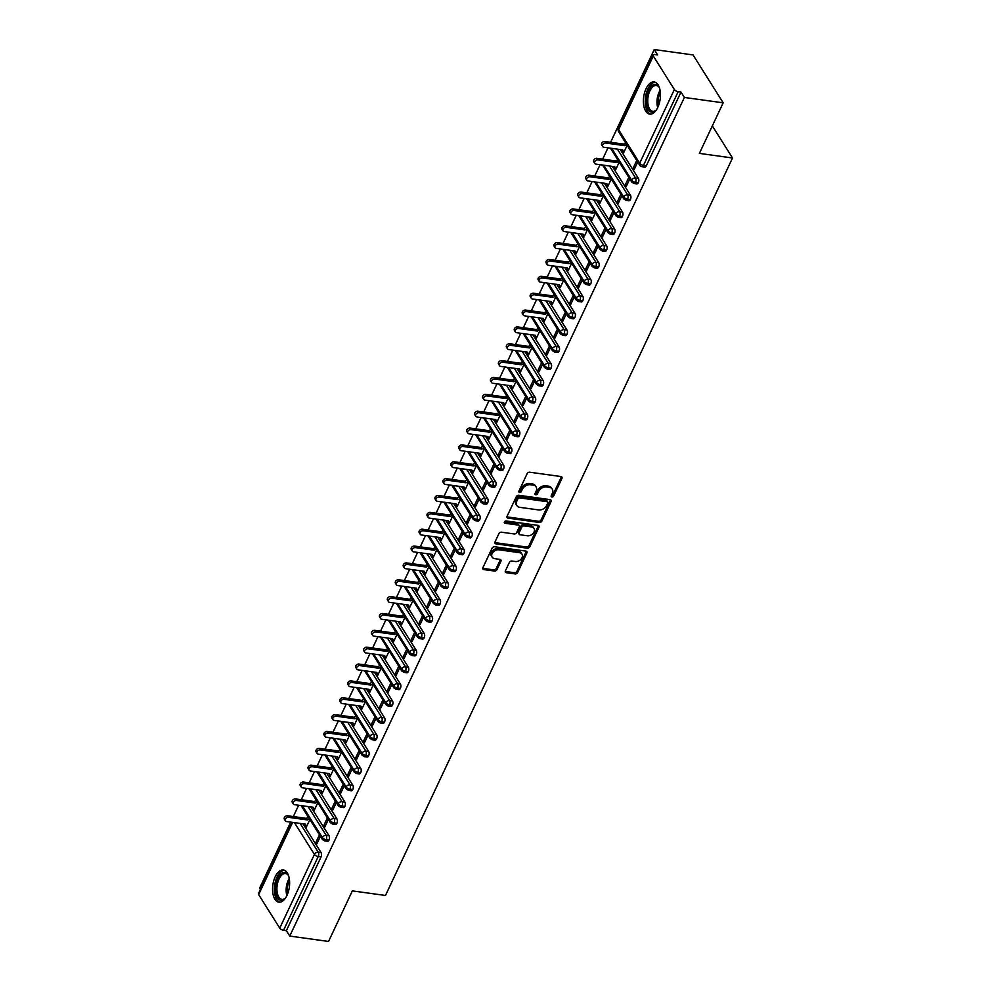 <?xml version="1.0" encoding="UTF-8"?>
<svg xmlns="http://www.w3.org/2000/svg" width="991" height="991" viewBox="0 0 991 991"><rect width="100%" height="100%" fill="white"/><g stroke="black" fill="none" stroke-linecap="round" stroke-linejoin="round"><path stroke-width="1.49" d="M551.9 497.011A1.425 1.053 147.8 0 0 553.659 496.02L561.934 478.442A2.044 1.499 147.8 0 0 560.98 476.547L529.677 472.212A2.044 1.499 147.8 0 0 527.15 473.624L518.888 491.202A1.425 1.053 147.8 0 0 521.316 491.548L522.393 489.269A6.541 4.794 147.8 0 1 530.445 484.748L533.059 485.107A6.541 4.794 147.8 0 1 536.094 486.915A6.541 4.794 147.8 0 1 536.131 491.177L535.053 493.444A1.425 1.053 147.8 0 0 537.494 493.791L538.559 491.511A6.541 4.794 147.8 0 1 546.623 486.99L549.225 487.349A6.541 4.794 147.8 0 1 552.272 489.158A6.541 4.794 147.8 0 1 552.297 493.419L551.231 495.686A1.425 1.053 147.8 0 0 551.9 497.011M551.169 495.822A1.425 1.053 147.8 0 0 552.904 494.831L561.179 477.253A2.044 1.499 147.8 0 0 561.34 476.646M518.826 491.338A1.425 1.053 147.8 0 0 520.56 490.347L521.638 488.067L522.393 489.269M535.004 493.58A1.425 1.053 147.8 0 0 536.738 492.589L537.803 490.31L538.559 491.511M275.225 876.738A16.24 8.312 97.9 0 1 283.327 869.987A16.24 8.312 97.9 0 1 289.372 879.19A16.24 8.312 97.9 0 1 286.969 895.418A16.24 8.312 97.9 0 1 278.867 902.169A16.24 8.312 97.9 0 1 272.822 892.965A16.24 8.312 97.9 0 1 275.225 876.738M646.045 88.682A16.24 8.312 97.9 0 1 654.159 81.931A16.24 8.312 97.9 0 1 660.204 91.135A16.24 8.312 97.9 0 1 657.801 107.362A16.24 8.312 97.9 0 1 649.7 114.114A16.24 8.312 97.9 0 1 643.654 104.91A16.24 8.312 97.9 0 1 646.045 88.682M505.41 570.816A2.044 1.499 147.8 0 0 506.376 572.711L515.159 573.925A2.044 1.499 147.8 0 0 517.674 572.513L526.865 552.99A2.044 1.499 147.8 0 0 525.899 551.095L494.596 546.747A2.044 1.499 147.8 0 0 492.081 548.172L482.89 567.694A2.044 1.499 147.8 0 0 483.856 569.59L494.459 571.051A2.044 1.499 147.8 0 0 496.974 569.639L500.913 561.29A2.044 1.499 147.8 0 0 499.947 559.395L494.695 558.664A5.463 4.014 147.8 0 1 492.143 557.153A5.463 4.014 147.8 0 1 493.146 552.074A5.463 4.014 147.8 0 1 498.857 549.807L519.457 552.668A5.463 4.014 147.8 0 1 522.009 554.18A5.463 4.014 147.8 0 1 521.006 559.246A5.463 4.014 147.8 0 1 515.295 561.513L511.864 561.042A2.044 1.499 147.8 0 0 509.349 562.454L505.41 570.816M653.28 55.979L618.595 129.685L639.69 163.205L674.375 89.5L653.28 55.979A3.122 1.4 25.2 0 1 653.106 55.013A3.122 1.4 25.2 0 1 654.803 54.542L657.64 54.939L654.246 49.55L693.043 54.926L723.182 102.829L684.385 97.452L680.99 92.064L678.166 91.668L643.481 165.373L646.318 165.77L680.99 92.064M723.182 102.829L699.386 153.394L732.522 157.99L385.487 895.468L352.35 890.884L328.554 941.45L289.756 936.074L684.385 97.452M539.364 522.468A2.044 1.499 147.8 0 0 541.891 521.055L551.07 501.533A2.044 1.499 147.8 0 0 550.116 499.637L518.813 495.289A2.044 1.499 147.8 0 0 516.299 496.702L507.107 516.237A2.044 1.499 147.8 0 0 508.061 518.132L539.364 522.468L538.621 521.266A2.044 1.499 147.8 0 0 541.136 519.854L550.327 500.331A2.044 1.499 147.8 0 0 550.488 499.724M538.968 527.262L529.776 546.784A2.044 1.499 147.8 0 1 527.262 548.196L495.958 543.861A2.044 1.499 147.8 0 1 495.005 541.966L498.931 533.604A2.044 1.499 147.8 0 1 501.446 532.192L514.143 533.951A2.044 1.499 147.8 0 0 516.658 532.539L519.272 526.989A2.044 1.499 147.8 0 0 518.305 525.094L505.088 523.273A1.425 1.053 147.8 0 1 506.178 520.956L538.002 525.366A2.044 1.499 147.8 0 1 538.968 527.262L538.212 526.06L529.021 545.583L529.776 546.784M732.522 157.99L712.331 125.894M674.375 89.5A3.122 1.4 25.2 0 0 678.166 91.668M289.756 936.074L286.362 930.685L283.537 930.289A3.122 1.4 -154.8 0 1 279.747 928.133L258.651 894.6A3.122 1.4 -154.8 0 1 258.478 893.634L292.048 822.295M260.435 889.472L259.617 888.171L290.71 822.109M293.324 816.559L298.638 805.262M301.252 799.712L306.578 788.402M309.18 782.853L314.506 771.543M317.12 765.993L322.434 754.684M325.048 749.134L330.375 737.824M332.976 732.275L338.303 720.977M340.916 715.428L346.231 704.118M348.844 698.568L354.171 687.258M356.772 681.709L362.099 670.399M364.713 664.85L370.027 653.54M372.641 648.003L377.967 636.693M380.569 631.143L385.895 619.833M388.509 614.284L393.823 602.974M396.437 597.424L401.764 586.115M404.365 580.565L409.692 569.255M412.306 563.718L417.62 552.408M420.234 546.859L425.56 535.549M428.162 529.999L433.488 518.689M436.102 513.14L441.416 501.83M444.03 496.28L449.357 484.971M451.958 479.433L457.285 468.124M459.898 462.574L465.213 451.264M467.826 445.715L473.153 434.405M475.754 428.855L481.081 417.545M483.695 411.996L489.009 400.698M491.623 395.149L496.949 383.839M499.551 378.289L504.877 366.98M507.491 361.43L512.805 350.12M515.419 344.571L520.746 333.261M523.347 327.711L528.674 316.414M531.287 310.864L536.602 299.555M539.215 294.005L544.542 282.695M547.156 277.146L552.47 265.836M555.084 260.286L560.398 248.976M563.012 243.439L568.339 232.129M570.952 226.58L576.266 215.27M578.88 209.72L584.195 198.411M586.808 192.861L592.135 181.551M594.749 176.002L600.063 164.692M602.677 159.155L607.991 147.845M610.605 142.295L654.246 49.55M627.167 145.305L623.636 152.787L623.277 151.326M636.73 160.517L633.212 167.999L634.822 168.222M633.212 167.999L634.19 169.56L637.708 162.078M622.447 149.839L622.658 151.239M286.362 930.685L321.047 856.98L318.222 856.583L283.537 930.289M300.124 823.422L318.272 852.26L321.109 852.656L302.961 823.806M321.109 852.656A3.122 1.598 97.9 0 1 321.047 856.98M646.318 165.77A3.122 1.598 97.9 0 1 644.757 167.058L641.92 166.674A3.122 1.598 97.9 0 0 643.481 165.373A3.122 1.4 25.2 0 1 639.69 163.205A3.122 2.292 147.8 0 0 639.703 165.237A3.122 3.122 0 0 0 641.92 166.674M308.065 806.563L326.212 835.401L329.049 835.797A3.122 1.598 97.9 0 1 328.987 840.12A3.122 1.598 97.9 0 1 327.464 841.334L324.627 840.938A3.122 1.598 97.9 0 0 326.15 839.724A3.122 1.4 -154.8 0 1 322.36 837.568L302.354 805.77M329.049 835.797L310.901 806.959M305.166 824.116L306.355 827.064L309.873 819.582M319.449 834.794L315.918 842.276L316.897 843.824L320.427 836.342M315.993 789.703L334.14 818.554L336.977 818.938A3.122 1.598 97.9 0 1 336.915 823.261A3.122 1.598 97.9 0 1 335.392 824.475L332.567 824.091A3.122 1.598 97.9 0 0 334.078 822.877A3.122 1.4 -154.8 0 1 330.288 820.709L310.294 788.91M336.977 818.938L318.829 790.1M313.094 807.256L314.283 810.204L317.801 802.722M327.377 817.934L323.859 825.416L324.837 826.977L328.355 819.495M323.921 772.844L342.068 801.694L344.905 802.078A3.122 1.598 97.9 0 1 344.843 806.414A3.122 1.598 97.9 0 1 343.332 807.628L340.495 807.231A3.122 1.598 97.9 0 0 342.019 806.017A3.122 1.4 -154.8 0 1 338.228 803.85L318.222 772.063M344.905 802.078L326.757 773.24M321.034 790.397L322.224 793.345L325.742 785.875M335.305 801.075L331.787 808.557L332.765 810.118L336.283 802.636M331.861 755.997L350.009 784.835L352.846 785.231A3.122 1.598 97.9 0 1 352.784 789.554A3.122 1.598 97.9 0 1 351.26 790.768L348.423 790.372A3.122 1.598 97.9 0 0 349.947 789.158A3.122 1.4 -154.8 0 1 346.156 786.99L326.15 755.204M352.846 785.231L334.698 756.381M328.962 773.55L330.152 776.498L333.67 769.016M343.245 784.215L339.715 791.698L340.693 793.258L344.224 785.776M339.789 739.137L357.937 767.975L360.774 768.372A3.122 1.598 97.9 0 1 360.712 772.695A3.122 1.598 97.9 0 1 359.188 773.909L356.364 773.513A3.122 1.598 97.9 0 0 357.875 772.299A3.122 1.4 -154.8 0 1 354.084 770.143L334.091 738.345M360.774 768.372L342.626 739.521M336.89 756.69L338.08 759.639L341.598 752.157M351.173 767.368L347.655 774.851L348.634 776.399L352.152 768.917M347.717 722.278L365.865 751.116L368.702 751.512A3.122 1.598 97.9 0 1 368.64 755.836A3.122 1.598 97.9 0 1 367.128 757.05L364.292 756.666A3.122 1.598 97.9 0 0 365.815 755.439A3.122 1.4 -154.8 0 1 362.025 753.284L342.019 721.485M368.702 751.512L350.554 722.674M344.831 739.831L346.02 742.779L349.538 735.297M359.101 750.509L355.583 757.991L356.562 759.54L360.08 752.058M355.658 705.419L373.805 734.269L376.642 734.653A3.122 1.598 97.9 0 1 376.58 738.976A3.122 1.598 97.9 0 1 375.056 740.19L372.22 739.806A3.122 1.598 97.9 0 0 373.743 738.592A3.122 1.4 -154.8 0 1 369.953 736.424L349.947 704.626M376.642 734.653L358.494 705.815M352.759 722.972L353.948 725.92L357.466 718.438M367.042 733.65L363.511 741.132L364.49 742.693L368.02 735.211M363.586 688.559L381.733 717.41L384.57 717.794A3.122 1.598 97.9 0 1 384.508 722.129A3.122 1.598 97.9 0 1 382.997 723.343L380.16 722.947A3.122 1.598 97.9 0 0 381.671 721.733A3.122 1.4 -154.8 0 1 377.881 719.565L357.887 687.779M384.57 717.794L366.422 688.956M360.687 706.112L361.876 709.06L365.394 701.591M374.97 716.79L371.452 724.272L372.43 725.833L375.948 718.351M371.514 671.712L389.661 700.55L392.498 700.947A3.122 1.598 97.9 0 1 392.436 705.27A3.122 1.598 97.9 0 1 390.925 706.484L388.088 706.087A3.122 1.598 97.9 0 0 389.612 704.874A3.122 1.4 -154.8 0 1 385.821 702.706L365.815 670.919M392.498 700.947L374.35 672.096M368.627 689.265L369.816 692.213L373.334 684.731M382.898 699.931L379.38 707.413L380.358 708.974L383.876 701.492M379.454 654.853L397.602 683.691L400.438 684.087A3.122 1.598 97.9 0 1 400.376 688.411A3.122 1.598 97.9 0 1 398.853 689.625L396.016 689.228A3.122 1.598 97.9 0 0 397.54 688.014A3.122 1.4 -154.8 0 1 393.749 685.859L373.743 654.06M400.438 684.087L382.291 655.237M376.555 672.406L377.744 675.354L381.262 667.872M390.838 683.084L387.308 690.566L388.286 692.114L391.817 684.632M387.382 637.993L405.53 666.832L408.366 667.228A3.122 1.598 97.9 0 1 408.304 671.551A3.122 1.598 97.9 0 1 406.793 672.765L403.956 672.381A3.122 1.598 97.9 0 0 405.468 671.167A3.122 1.4 -154.8 0 1 401.689 668.999L381.684 637.201M408.366 667.228L390.219 638.39M384.483 655.547L385.672 658.495L389.19 651.013M398.766 666.225L395.248 673.707L396.227 675.255L399.745 667.785M395.31 621.134L413.458 649.985L416.294 650.369A3.122 1.598 97.9 0 1 416.232 654.692A3.122 1.598 97.9 0 1 414.721 655.906L411.884 655.522A3.122 1.598 97.9 0 0 413.408 654.308A3.122 1.4 -154.8 0 1 409.617 652.14L389.612 620.341M416.294 650.369L398.147 621.53M392.424 638.687L393.613 641.635L397.131 634.153M406.694 649.365L403.176 656.847L404.155 658.408L407.673 650.926M403.25 604.275L421.398 633.125L424.235 633.522A3.122 1.598 97.9 0 1 424.173 637.845A3.122 1.598 97.9 0 1 422.649 639.059L419.812 638.662A3.122 1.598 97.9 0 0 421.336 637.448A3.122 1.4 -154.8 0 1 417.545 635.281L397.54 603.494M424.235 633.522L406.087 604.671M400.352 621.84L401.541 624.788L405.059 617.306M414.634 632.506L411.104 639.988L412.083 641.549L415.613 634.067M411.178 587.428L429.326 616.266L432.163 616.662A3.122 1.598 97.9 0 1 432.101 620.985A3.122 1.598 97.9 0 1 430.59 622.199L427.753 621.803A3.122 1.598 97.9 0 0 429.264 620.589A3.122 1.4 -154.8 0 1 425.486 618.421L405.48 586.635M432.163 616.662L414.015 587.812M408.28 604.981L409.469 607.929L412.999 600.447M422.562 615.646L419.044 623.128L420.023 624.689L423.541 617.207M419.106 570.568L437.254 599.406L440.091 599.803A3.122 1.598 97.9 0 1 440.029 604.126A3.122 1.598 97.9 0 1 438.517 605.34L435.681 604.944A3.122 1.598 97.9 0 0 437.204 603.73A3.122 1.4 -154.8 0 1 433.414 601.574L413.408 569.775M440.091 599.803L421.943 570.965M416.22 588.121L417.409 591.07L420.927 583.588M430.49 598.799L426.972 606.281L427.951 607.83L431.469 600.348M427.047 553.709L445.194 582.547L448.031 582.943A3.122 1.598 97.9 0 1 447.969 587.267A3.122 1.598 97.9 0 1 446.445 588.481L443.609 588.097A3.122 1.598 97.9 0 0 445.132 586.883A3.122 1.4 -154.8 0 1 441.342 584.715L421.336 552.916M448.031 582.943L429.883 554.105M424.148 571.262L425.337 574.21L428.855 566.728M438.431 581.94L434.9 589.422L435.879 590.97L439.409 583.501M434.975 536.849L453.122 565.7L455.959 566.084A3.122 1.598 97.9 0 1 455.897 570.407A3.122 1.598 97.9 0 1 454.386 571.634L451.549 571.237A3.122 1.598 97.9 0 0 453.06 570.023A3.122 1.4 -154.8 0 1 449.282 567.855L429.276 536.057M455.959 566.084L437.811 537.246M432.076 554.403L433.265 557.351L436.796 549.869M446.359 565.081L442.841 572.563L443.819 574.123L447.337 566.641M442.903 519.99L461.05 548.841L463.887 549.237A3.122 1.598 97.9 0 1 463.825 553.56A3.122 1.598 97.9 0 1 462.314 554.774L459.477 554.378A3.122 1.598 97.9 0 0 461.001 553.164A3.122 1.4 -154.8 0 1 457.21 550.996L437.204 519.21M463.887 549.237L445.739 520.386M440.016 537.556L441.206 540.504L444.724 533.022M454.287 548.221L450.769 555.703L451.747 557.264L455.265 549.782M450.843 503.143L468.991 531.981L471.827 532.378A3.122 1.598 97.9 0 1 471.766 536.701A3.122 1.598 97.9 0 1 470.242 537.915L467.405 537.518A3.122 1.598 97.9 0 0 468.929 536.304A3.122 1.4 -154.8 0 1 465.138 534.137L445.132 502.35M471.827 532.378L453.68 503.527M447.944 520.696L449.134 523.644L452.652 516.162M462.227 531.374L458.697 538.844L459.688 540.405L463.206 532.923M458.771 486.284L476.919 515.122L479.755 515.518A3.122 1.598 97.9 0 1 479.694 519.841A3.122 1.598 97.9 0 1 478.182 521.055L475.346 520.659A3.122 1.598 97.9 0 0 476.857 519.445A3.122 1.4 -154.8 0 1 473.079 517.29L453.073 485.491M479.755 515.518L461.608 486.68M455.872 503.837L457.062 506.785L460.592 499.303M470.155 514.515L466.637 521.997L467.616 523.545L471.134 516.063M466.699 469.424L484.847 498.262L487.683 498.659A3.122 1.598 97.9 0 1 487.634 502.982A3.122 1.598 97.9 0 1 486.11 504.196L483.274 503.812A3.122 1.598 97.9 0 0 484.797 502.598A3.122 1.4 -154.8 0 1 481.007 500.43L461.001 468.632M487.683 498.659L469.536 469.821M463.813 486.977L465.002 489.926L468.52 482.444M478.083 497.655L474.565 505.137L475.544 506.698L479.062 499.216M474.639 452.565L492.787 481.415L495.624 481.799A3.122 1.598 97.9 0 1 495.562 486.135A3.122 1.598 97.9 0 1 494.038 487.349L491.202 486.953A3.122 1.598 97.9 0 0 492.725 485.739A3.122 1.4 -154.8 0 1 488.935 483.571L468.929 451.772M495.624 481.799L477.476 452.961M471.741 470.118L472.93 473.066L476.448 465.584M486.024 480.796L482.493 488.278L483.484 489.839L487.002 482.357M482.567 435.718L500.715 464.556L503.552 464.952A3.122 1.598 97.9 0 1 503.49 469.276A3.122 1.598 97.9 0 1 501.979 470.49L499.142 470.093A3.122 1.598 97.9 0 0 500.653 468.879A3.122 1.4 -154.8 0 1 496.875 466.711L476.869 434.925M503.552 464.952L485.404 436.102M479.669 453.271L480.858 456.219L484.388 448.737M493.952 463.937L490.434 471.419L491.412 472.98L494.93 465.497M490.495 418.859L508.656 447.697L511.48 448.093A3.122 1.598 97.9 0 1 511.43 452.416A3.122 1.598 97.9 0 1 509.907 453.63L507.07 453.234A3.122 1.598 97.9 0 0 508.594 452.02A3.122 1.4 -154.8 0 1 504.803 449.864L484.797 418.066M511.48 448.093L493.332 419.243M487.609 436.412L488.798 439.36L492.316 431.878M501.88 447.09L498.362 454.559L499.34 456.12L502.858 448.638M498.436 401.999L516.584 430.837L519.42 431.234A3.122 1.598 97.9 0 1 519.358 435.557A3.122 1.598 97.9 0 1 517.835 436.771L514.998 436.374A3.122 1.598 97.9 0 0 516.522 435.16A3.122 1.4 -154.8 0 1 512.731 433.005L492.725 401.206M519.42 431.234L501.273 402.396M495.537 419.552L496.726 422.5L500.244 415.018M509.82 430.23L506.29 437.712L507.281 439.261L510.799 431.779M506.364 385.14L524.512 413.99L527.348 414.374A3.122 1.598 97.9 0 1 527.286 418.697A3.122 1.598 97.9 0 1 525.775 419.911L522.938 419.527A3.122 1.598 97.9 0 0 524.45 418.313A3.122 1.4 -154.8 0 1 520.671 416.146L500.666 384.347M527.348 414.374L509.201 385.536M503.465 402.693L504.654 405.641L508.185 398.159M517.748 413.371L514.23 420.853L515.209 422.414L518.727 414.932M514.304 368.28L532.452 397.131L535.276 397.515A3.122 1.598 97.9 0 1 535.227 401.85A3.122 1.598 97.9 0 1 533.703 403.064L530.866 402.668A3.122 1.598 97.9 0 0 532.39 401.454A3.122 1.4 -154.8 0 1 528.599 399.286L508.594 367.5M535.276 397.515L517.129 368.677M511.406 385.833L512.595 388.782L516.113 381.312M525.676 396.511L522.158 403.994L523.137 405.554L526.655 398.072M522.232 351.433L540.38 380.271L543.217 380.668A3.122 1.598 97.9 0 1 543.155 384.991A3.122 1.598 97.9 0 1 541.631 386.205L538.794 385.809A3.122 1.598 97.9 0 0 540.318 384.595A3.122 1.4 -154.8 0 1 536.527 382.427L516.522 350.641M543.217 380.668L525.069 351.817M519.334 368.986L520.523 371.935L524.041 364.453M533.616 379.652L530.098 387.134L531.077 388.695L534.595 381.213M530.16 334.574L548.308 363.412L551.145 363.808A3.122 1.598 97.9 0 1 551.083 368.132A3.122 1.598 97.9 0 1 549.571 369.346L546.735 368.949A3.122 1.598 97.9 0 0 548.246 367.735A3.122 1.4 -154.8 0 1 544.468 365.58L524.462 333.781M551.145 363.808L532.997 334.958M527.262 352.127L528.451 355.075L531.981 347.593M541.544 362.805L538.026 370.287L539.005 371.836L542.523 364.354M538.101 317.715L556.248 346.553L559.073 346.949A3.122 1.598 97.9 0 1 559.023 351.272A3.122 1.598 97.9 0 1 557.499 352.486L554.663 352.102A3.122 1.598 97.9 0 0 556.186 350.876A3.122 1.4 -154.8 0 1 552.396 348.721L532.39 316.922M559.073 346.949L540.925 318.111M535.202 335.268L536.391 338.216L539.909 330.734M549.472 345.946L545.954 353.428L546.933 354.976L550.451 347.494M546.029 300.855L564.176 329.706L567.013 330.09A3.122 1.598 97.9 0 1 566.951 334.413A3.122 1.598 97.9 0 1 565.427 335.627L562.591 335.243A3.122 1.598 97.9 0 0 564.114 334.029A3.122 1.4 -154.8 0 1 560.324 331.861L540.318 300.062M567.013 330.09L548.865 301.252M543.13 318.408L544.319 321.357L547.837 313.874M557.413 329.086L553.895 336.568L554.873 338.129L558.391 330.647M553.957 283.996L572.104 312.846L574.941 313.23A3.122 1.598 97.9 0 1 574.879 317.566A3.122 1.598 97.9 0 1 573.368 318.78L570.531 318.384A3.122 1.598 97.9 0 0 572.042 317.17A3.122 1.4 -154.8 0 1 568.264 315.002L548.258 283.215M574.941 313.23L556.793 284.392M551.058 301.549L552.247 304.497L555.778 297.027M565.341 312.227L561.823 319.709L562.801 321.27L566.319 313.788M561.897 267.149L580.045 295.987L582.869 296.383A3.122 1.598 97.9 0 1 582.819 300.707A3.122 1.598 97.9 0 1 581.296 301.921L578.459 301.524A3.122 1.598 97.9 0 0 579.983 300.31A3.122 1.4 -154.8 0 1 576.192 298.142L556.186 266.356M582.869 296.383L564.721 267.533M558.998 284.702L560.188 287.65L563.706 280.168M573.269 295.368L569.751 302.85L570.729 304.41L574.247 296.928M569.825 250.289L587.973 279.128L590.809 279.524A3.122 1.598 97.9 0 1 590.747 283.847A3.122 1.598 97.9 0 1 589.224 285.061L586.399 284.665A3.122 1.598 97.9 0 0 587.911 283.451A3.122 1.4 -154.8 0 1 584.12 281.295L564.114 249.497M590.809 279.524L572.662 250.686M566.926 267.843L568.116 270.791L571.634 263.309M581.209 278.521L577.691 286.003L578.67 287.551L582.188 280.069M577.753 233.43L595.901 262.268L598.737 262.665A3.122 1.598 97.9 0 1 598.675 266.988A3.122 1.598 97.9 0 1 597.164 268.202L594.327 267.818A3.122 1.598 97.9 0 0 595.839 266.604A3.122 1.4 -154.8 0 1 592.061 264.436L572.055 232.637M598.737 262.665L580.59 233.826M574.854 250.983L576.044 253.931L579.574 246.449M589.137 261.661L585.619 269.143L586.598 270.692L590.116 263.222M585.693 216.571L603.841 245.421L606.665 245.805A3.122 1.598 97.9 0 1 606.616 250.128A3.122 1.598 97.9 0 1 605.092 251.342L602.255 250.958A3.122 1.598 97.9 0 0 603.779 249.744A3.122 1.4 -154.8 0 1 599.989 247.577L579.983 215.778M606.665 245.805L588.518 216.967M582.795 234.124L583.984 237.072L587.502 229.59M597.065 244.802L593.547 252.284L594.526 253.845L598.044 246.363M593.621 199.711L611.769 228.562L614.606 228.958A3.122 1.598 97.9 0 1 614.544 233.281A3.122 1.598 97.9 0 1 613.02 234.495L610.196 234.099A3.122 1.598 97.9 0 0 611.707 232.885A3.122 1.4 -154.8 0 1 607.917 230.717L587.911 198.931M614.606 228.958L596.458 200.108M590.723 217.277L591.912 220.225L595.43 212.743M605.005 227.942L601.487 235.424L602.466 236.985L605.984 229.503M601.549 182.864L619.697 211.702L622.534 212.099A3.122 1.598 97.9 0 1 622.472 216.422A3.122 1.598 97.9 0 1 620.961 217.636L618.124 217.24A3.122 1.598 97.9 0 0 619.635 216.026A3.122 1.4 -154.8 0 1 615.857 213.858L595.851 182.071M622.534 212.099L604.386 183.248M598.651 200.417L599.84 203.366L603.37 195.884M612.933 211.083L609.415 218.565L610.394 220.126L613.912 212.644M609.49 166.005L627.637 194.843L630.462 195.239A3.122 1.598 97.9 0 1 630.412 199.563A3.122 1.598 97.9 0 1 628.889 200.777L626.052 200.38A3.122 1.598 97.9 0 0 627.576 199.166A3.122 1.4 -154.8 0 1 623.785 197.011L603.779 165.212M630.462 195.239L612.314 166.401M606.591 183.558L607.78 186.506L611.298 179.024M620.861 194.236L617.343 201.718L618.322 203.266L621.84 195.784M617.418 149.145L635.565 177.984L638.402 178.38A3.122 1.598 97.9 0 1 638.34 182.703A3.122 1.598 97.9 0 1 636.817 183.917L633.992 183.533A3.122 1.598 97.9 0 0 635.504 182.319A3.122 1.4 -154.8 0 1 631.713 180.151L611.707 148.353M638.402 178.38L620.255 149.542M614.519 166.699L615.708 169.647L619.226 162.165M628.802 177.377L625.284 184.859L626.262 186.407L629.78 178.937M638.34 182.703L635.504 182.319A3.122 1.598 97.9 0 0 635.565 177.984A3.122 2.292 147.8 0 0 631.713 180.151A3.122 2.292 147.8 0 0 631.775 182.096L610.468 148.179M625.284 184.859L626.882 185.082M617.343 201.718L618.954 201.941M598.861 201.805L599.481 201.891M609.415 218.565L611.026 218.788M601.487 235.424L603.085 235.647M593.547 252.284L595.157 252.507M575.065 252.371L575.684 252.457M585.619 269.143L587.229 269.366M577.691 286.003L579.289 286.226M569.751 302.85L571.361 303.073M551.269 302.949L551.888 303.035M561.823 319.709L563.433 319.932M553.895 336.568L555.493 336.791M545.954 353.428L547.565 353.651M527.472 353.514L528.092 353.601M538.026 370.287L539.637 370.498M530.098 387.134L531.696 387.357M522.158 403.994L523.768 404.217M503.676 404.093L504.295 404.167M514.23 420.853L515.84 421.076M506.29 437.712L507.9 437.935M498.362 454.559L499.972 454.782M490.434 471.419L492.044 471.642M482.493 488.278L484.103 488.501M474.565 505.137L476.175 505.36M466.637 521.997L468.248 522.22M458.697 538.844L460.307 539.067M450.769 555.703L452.379 555.926M442.841 572.563L444.451 572.786M434.9 589.422L436.511 589.645M426.972 606.281L428.583 606.504M419.044 623.128L420.642 623.351M411.104 639.988L412.714 640.211M403.176 656.847L404.786 657.07M395.248 673.707L396.846 673.93M387.308 690.566L388.918 690.789M379.38 707.413L380.99 707.636M371.452 724.272L373.05 724.495M363.511 741.132L365.122 741.355M355.583 757.991L357.194 758.214M347.655 774.851L349.253 775.061M339.715 791.698L341.325 791.92M331.787 808.557L333.397 808.78M323.859 825.416L325.457 825.639M315.918 842.276L317.529 842.499M630.412 199.563L627.576 199.166A3.122 1.598 97.9 0 0 627.637 194.843A3.122 2.292 147.8 0 0 623.785 197.011A3.122 2.292 147.8 0 0 623.835 198.956L602.54 165.039M622.472 216.422L619.635 216.026A3.122 1.598 97.9 0 0 619.697 211.702A3.122 2.292 147.8 0 0 615.857 213.858A3.122 2.292 147.8 0 0 615.907 215.815L594.6 181.898M614.544 233.281L611.707 232.885A3.122 1.598 97.9 0 0 611.769 228.562A3.122 2.292 147.8 0 0 607.917 230.717A3.122 2.292 147.8 0 0 607.979 232.662L586.672 198.757A3.122 2.292 147.8 0 0 586.883 199.141M606.616 250.128L603.779 249.744A3.122 1.598 97.9 0 0 603.841 245.421A3.122 2.292 147.8 0 0 599.989 247.577A3.122 2.292 147.8 0 0 600.038 249.521L578.744 215.604A3.122 2.292 147.8 0 0 578.942 216.001M598.675 266.988L595.839 266.604A3.122 1.598 97.9 0 0 595.901 262.268A3.122 2.292 147.8 0 0 592.061 264.436A3.122 2.292 147.8 0 0 592.11 266.381L570.804 232.464A3.122 2.292 147.8 0 0 571.014 232.848M590.747 283.847L587.911 283.451A3.122 1.598 97.9 0 0 587.973 279.128A3.122 2.292 147.8 0 0 584.12 281.295A3.122 2.292 147.8 0 0 584.182 283.24L562.876 249.323A3.122 2.292 147.8 0 0 563.086 249.707M582.819 300.707L579.983 300.31A3.122 1.598 97.9 0 0 580.045 295.987A3.122 2.292 147.8 0 0 576.192 298.142A3.122 2.292 147.8 0 0 576.242 300.1L554.948 266.183A3.122 2.292 147.8 0 0 555.146 266.567M574.879 317.566L572.042 317.17A3.122 1.598 97.9 0 0 572.104 312.846A3.122 2.292 147.8 0 0 568.264 315.002A3.122 2.292 147.8 0 0 568.314 316.947L547.007 283.042A3.122 2.292 147.8 0 0 547.218 283.426M566.951 334.413L564.114 334.029A3.122 1.598 97.9 0 0 564.176 329.706A3.122 2.292 147.8 0 0 560.324 331.861A3.122 2.292 147.8 0 0 560.386 333.806L539.079 299.889A3.122 2.292 147.8 0 0 539.29 300.285M559.023 351.272L556.186 350.876A3.122 1.598 97.9 0 0 556.248 346.553A3.122 2.292 147.8 0 0 552.396 348.721A3.122 2.292 147.8 0 0 552.445 350.665L531.151 316.748A3.122 2.292 147.8 0 0 531.349 317.132M551.083 368.132L548.246 367.735A3.122 1.598 97.9 0 0 548.308 363.412A3.122 2.292 147.8 0 0 544.468 365.58A3.122 2.292 147.8 0 0 544.517 367.525L523.211 333.608M543.155 384.991L540.318 384.595A3.122 1.598 97.9 0 0 540.38 380.271A3.122 2.292 147.8 0 0 536.527 382.427A3.122 2.292 147.8 0 0 536.577 384.384L515.283 350.467M535.227 401.85L532.39 401.454A3.122 1.598 97.9 0 0 532.452 397.131A3.122 2.292 147.8 0 0 528.599 399.286A3.122 2.292 147.8 0 0 528.649 401.231L507.355 367.327M527.286 418.697L524.45 418.313A3.122 1.598 97.9 0 0 524.512 413.99A3.122 2.292 147.8 0 0 520.671 416.146A3.122 2.292 147.8 0 0 520.721 418.091L499.414 384.174M519.358 435.557L516.522 435.16A3.122 1.598 97.9 0 0 516.584 430.837A3.122 2.292 147.8 0 0 512.731 433.005A3.122 2.292 147.8 0 0 512.781 434.95L491.486 401.033M511.43 452.416L508.594 452.02A3.122 1.598 97.9 0 0 508.656 447.697A3.122 2.292 147.8 0 0 504.803 449.864A3.122 2.292 147.8 0 0 504.853 451.809L483.558 417.892M503.49 469.276L500.653 468.879A3.122 1.598 97.9 0 0 500.715 464.556A3.122 2.292 147.8 0 0 496.875 466.711A3.122 2.292 147.8 0 0 496.925 468.656L475.618 434.752A3.122 2.292 147.8 0 0 475.829 435.136M495.562 486.135L492.725 485.739A3.122 1.598 97.9 0 0 492.787 481.415A3.122 2.292 147.8 0 0 488.935 483.571A3.122 2.292 147.8 0 0 488.984 485.516L467.69 451.611A3.122 2.292 147.8 0 0 467.888 451.995M487.634 502.982L484.797 502.598A3.122 1.598 97.9 0 0 484.847 498.262A3.122 2.292 147.8 0 0 481.007 500.43A3.122 2.292 147.8 0 0 481.056 502.375L459.75 468.458M479.694 519.841L476.857 519.445A3.122 1.598 97.9 0 0 476.919 515.122A3.122 2.292 147.8 0 0 473.079 517.29A3.122 2.292 147.8 0 0 473.128 519.234L451.822 485.317A3.122 2.292 147.8 0 0 452.032 485.701M471.766 536.701L468.929 536.304A3.122 1.598 97.9 0 0 468.991 531.981A3.122 2.292 147.8 0 0 465.138 534.137A3.122 2.292 147.8 0 0 465.188 536.094L443.894 502.177A3.122 2.292 147.8 0 0 444.092 502.561M463.825 553.56L461.001 553.164A3.122 1.598 97.9 0 0 461.05 548.841A3.122 2.292 147.8 0 0 457.21 550.996A3.122 2.292 147.8 0 0 457.26 552.941L435.953 519.036A3.122 2.292 147.8 0 0 436.164 519.42M455.897 570.407L453.06 570.023A3.122 1.598 97.9 0 0 453.122 565.7A3.122 2.292 147.8 0 0 449.282 567.855A3.122 2.292 147.8 0 0 449.332 569.8L428.025 535.896A3.122 2.292 147.8 0 0 428.236 536.28M447.969 587.267L445.132 586.883A3.122 1.598 97.9 0 0 445.194 582.547A3.122 2.292 147.8 0 0 441.342 584.715A3.122 2.292 147.8 0 0 441.391 586.66L420.097 552.743A3.122 2.292 147.8 0 0 420.295 553.127M440.029 604.126L437.204 603.73A3.122 1.598 97.9 0 0 437.254 599.406A3.122 2.292 147.8 0 0 433.414 601.574A3.122 2.292 147.8 0 0 433.463 603.519L412.157 569.602M432.101 620.985L429.264 620.589A3.122 1.598 97.9 0 0 429.326 616.266A3.122 2.292 147.8 0 0 425.486 618.421A3.122 2.292 147.8 0 0 425.535 620.378L404.229 586.461M424.173 637.845L421.336 637.448A3.122 1.598 97.9 0 0 421.398 633.125A3.122 2.292 147.8 0 0 417.545 635.281A3.122 2.292 147.8 0 0 417.595 637.225L396.301 603.321M416.232 654.692L413.408 654.308A3.122 1.598 97.9 0 0 413.458 649.985A3.122 2.292 147.8 0 0 409.617 652.14A3.122 2.292 147.8 0 0 409.667 654.085L388.361 620.168M408.304 671.551L405.468 671.167A3.122 1.598 97.9 0 0 405.53 666.832A3.122 2.292 147.8 0 0 401.689 668.999A3.122 2.292 147.8 0 0 401.739 670.944L380.433 637.027M400.376 688.411L397.54 688.014A3.122 1.598 97.9 0 0 397.602 683.691A3.122 2.292 147.8 0 0 393.749 685.859A3.122 2.292 147.8 0 0 393.799 687.804L372.505 653.887M392.436 705.27L389.612 704.874A3.122 1.598 97.9 0 0 389.661 700.55A3.122 2.292 147.8 0 0 385.821 702.706A3.122 2.292 147.8 0 0 385.871 704.663L364.564 670.746M384.508 722.129L381.671 721.733A3.122 1.598 97.9 0 0 381.733 717.41A3.122 2.292 147.8 0 0 377.881 719.565A3.122 2.292 147.8 0 0 377.943 721.51L356.636 687.605A3.122 2.292 147.8 0 0 356.847 687.989M376.58 738.976L373.743 738.592A3.122 1.598 97.9 0 0 373.805 734.269A3.122 2.292 147.8 0 0 369.953 736.424A3.122 2.292 147.8 0 0 370.002 738.369L348.708 704.452A3.122 2.292 147.8 0 0 348.906 704.849M368.64 755.836L365.815 755.439A3.122 1.598 97.9 0 0 365.865 751.116A3.122 2.292 147.8 0 0 362.025 753.284A3.122 2.292 147.8 0 0 362.074 755.229L340.768 721.312A3.122 2.292 147.8 0 0 340.978 721.696M360.712 772.695L357.875 772.299A3.122 1.598 97.9 0 0 357.937 767.975A3.122 2.292 147.8 0 0 354.084 770.143A3.122 2.292 147.8 0 0 354.146 772.088L332.84 738.171A3.122 2.292 147.8 0 0 333.05 738.555M352.784 789.554L349.947 789.158A3.122 1.598 97.9 0 0 350.009 784.835A3.122 2.292 147.8 0 0 346.156 786.99A3.122 2.292 147.8 0 0 346.206 788.947L324.912 755.031A3.122 2.292 147.8 0 0 325.11 755.415M344.843 806.414L342.019 806.017A3.122 1.598 97.9 0 0 342.068 801.694A3.122 2.292 147.8 0 0 338.228 803.85A3.122 2.292 147.8 0 0 338.278 805.794L316.971 771.89A3.122 2.292 147.8 0 0 317.182 772.274M336.915 823.261L334.078 822.877A3.122 1.598 97.9 0 0 334.14 818.554A3.122 2.292 147.8 0 0 330.288 820.709A3.122 2.292 147.8 0 0 330.35 822.654L309.043 788.737M328.987 840.12L326.15 839.724A3.122 1.598 97.9 0 0 326.212 835.401A3.122 2.292 147.8 0 0 322.36 837.568A3.122 2.292 147.8 0 0 322.409 839.513L301.115 805.596A3.122 2.292 147.8 0 0 301.314 805.98M552.272 489.158L551.516 487.956A6.541 4.794 147.8 0 0 548.469 486.147L549.225 487.349M537.803 490.31A6.541 4.794 147.8 0 1 545.868 485.788L548.469 486.147M536.094 486.915L535.338 485.726A6.541 4.794 147.8 0 0 532.303 483.905L533.059 485.107M521.638 488.067A6.541 4.794 147.8 0 1 529.69 483.546L532.303 483.905M506.946 516.831A2.044 1.499 147.8 0 0 507.318 516.93L538.621 521.266M547.788 503.007A1.425 1.053 147.8 0 0 547.106 501.681L519.631 497.878A1.425 1.053 147.8 0 0 517.872 498.869L516.745 501.26A6.541 4.794 147.8 0 0 516.769 505.521A6.541 4.794 147.8 0 0 519.817 507.33L538.596 509.931A6.541 4.794 147.8 0 0 546.66 505.41L547.788 503.007M547.775 502.078L547.02 500.876A1.425 1.053 147.8 0 0 546.363 500.48L547.106 501.681M516.769 505.521L516.014 504.32A6.541 4.794 147.8 0 1 515.989 500.071L517.116 497.668A1.425 1.053 147.8 0 1 518.875 496.677L546.363 500.48M494.831 542.56A2.044 1.499 147.8 0 0 495.203 542.659L526.506 546.995A2.044 1.499 147.8 0 0 529.021 545.583M519.259 525.664L518.504 524.462A2.044 1.499 147.8 0 0 517.55 523.905L504.369 522.071L505.088 523.273M527.311 535.772A5.463 4.014 147.8 0 0 533.022 533.505A5.463 4.014 147.8 0 0 534.025 528.438A5.463 4.014 147.8 0 0 531.486 526.927L524.227 525.924A2.044 1.499 147.8 0 0 521.7 527.336L519.098 532.873A2.044 1.499 147.8 0 0 520.052 534.768L527.311 535.772M534.025 528.438L533.269 527.237A5.463 4.014 147.8 0 0 530.73 525.726L531.486 526.927M519.111 534.199L518.355 533.009A2.044 1.499 147.8 0 1 518.343 531.672L520.956 526.134A2.044 1.499 147.8 0 1 523.471 524.722L530.73 525.726M522.009 554.18L521.254 552.978A5.463 4.014 147.8 0 0 518.714 551.467L519.457 552.668M492.143 557.153L491.387 555.951A5.463 4.014 147.8 0 1 492.391 550.885A5.463 4.014 147.8 0 1 498.101 548.618L518.714 551.467M482.728 568.289A2.044 1.499 147.8 0 0 483.1 568.388L493.704 569.862A2.044 1.499 147.8 0 0 496.231 568.45L500.158 560.088A2.044 1.499 147.8 0 0 500.319 559.481M505.249 571.411A2.044 1.499 147.8 0 0 505.621 571.51L514.403 572.724A2.044 1.499 147.8 0 0 516.918 571.312L526.11 551.789A2.044 1.499 147.8 0 0 526.271 551.182M602.664 146.544L601.686 144.996A2.601 1.908 -32.2 0 1 602.169 142.58A2.601 1.908 -32.2 0 1 604.882 141.502L605.86 143.051A2.601 1.908 147.8 0 0 603.147 144.141A2.601 1.908 147.8 0 0 602.664 146.544A2.601 1.908 147.8 0 0 603.878 147.275L622.658 149.876L623.884 152.292L622.905 150.731M626.671 144.525L624.64 145.652L605.86 143.051M625.693 142.964L623.661 144.104L604.882 141.502M623.661 144.104L624.64 145.652M594.736 163.404L593.758 161.855A2.601 1.908 -32.2 0 1 594.228 159.44A2.601 1.908 -32.2 0 1 596.954 158.362L597.932 159.91A2.601 1.908 147.8 0 0 595.207 160.988A2.601 1.908 147.8 0 0 594.736 163.404A2.601 1.908 147.8 0 0 595.95 164.122L614.73 166.723L615.944 169.139L614.965 167.59M618.731 161.372L616.712 162.512L597.932 159.91M617.752 159.824L615.733 160.963L596.954 158.362M615.733 160.963L616.712 162.512M586.796 180.263L585.817 178.702A2.601 1.908 -32.2 0 1 586.3 176.299A2.601 1.908 -32.2 0 1 589.013 175.209L589.992 176.77A2.601 1.908 147.8 0 0 587.279 177.847A2.601 1.908 147.8 0 0 586.796 180.263A2.601 1.908 147.8 0 0 588.01 180.981L606.789 183.583L608.016 185.998L607.037 184.437M610.803 178.231L608.771 179.371L589.992 176.77M609.824 176.683L607.793 177.81L589.013 175.209M607.793 177.81L608.771 179.371M578.868 197.122L577.889 195.561A2.601 1.908 -32.2 0 1 578.372 193.146A2.601 1.908 -32.2 0 1 581.085 192.068L582.064 193.629A2.601 1.908 147.8 0 0 579.351 194.707A2.601 1.908 147.8 0 0 578.868 197.122A2.601 1.908 147.8 0 0 580.082 197.841L598.861 200.442L600.088 202.858L599.109 201.297M602.875 195.091L600.843 196.23L582.064 193.629M601.884 193.53L599.865 194.67L581.085 192.068M599.865 194.67L600.843 196.23M570.94 213.982L569.961 212.421A2.601 1.908 -32.2 0 1 570.432 210.005A2.601 1.908 -32.2 0 1 573.157 208.928L574.136 210.488A2.601 1.908 147.8 0 0 571.411 211.566A2.601 1.908 147.8 0 0 570.94 213.982A2.601 1.908 147.8 0 0 572.154 214.7L590.933 217.302L592.147 219.717L591.169 218.156M594.934 211.95L592.915 213.09L574.136 210.488M593.956 210.389L591.937 211.529L573.157 208.928M591.937 211.529L592.915 213.09M656.005 110.435A14.06 7.197 97.9 0 1 647.358 107.598A14.06 7.197 97.9 0 1 648.61 90.181A14.06 7.197 97.9 0 1 659.226 87.183M659.387 87.604A13.019 6.664 -82.1 0 0 656.376 85.499A13.019 6.664 -82.1 0 0 649.873 90.912A13.019 6.664 -82.1 0 0 647.953 103.906A13.019 6.664 -82.1 0 0 652.796 111.277A13.019 6.664 -82.1 0 0 656.265 110.075M655.262 82.241A16.141 8.262 -82.1 0 0 647.854 88.992A16.141 8.262 -82.1 0 0 650.852 114.114M285.185 898.49A14.06 7.197 97.9 0 1 276.526 895.653A14.06 7.197 97.9 0 1 277.777 878.237A14.06 7.197 97.9 0 1 288.406 875.239M288.554 875.66A13.019 6.664 -82.1 0 0 285.544 873.554A13.019 6.664 -82.1 0 0 279.041 878.967A13.019 6.664 -82.1 0 0 277.121 891.962A13.019 6.664 -82.1 0 0 281.964 899.332A13.019 6.664 -82.1 0 0 285.433 898.131M284.429 870.296A16.141 8.262 -82.1 0 0 277.034 877.047A16.141 8.262 -82.1 0 0 280.019 902.169M562.999 230.829L562.021 229.28A2.601 1.908 -32.2 0 1 562.504 226.865A2.601 1.908 -32.2 0 1 565.217 225.787L566.195 227.335A2.601 1.908 147.8 0 0 563.483 228.425A2.601 1.908 147.8 0 0 562.999 230.829A2.601 1.908 147.8 0 0 564.213 231.56L582.993 234.161L584.219 236.564L583.241 235.016M587.006 228.81L584.975 229.937L566.195 227.335M586.028 227.249L583.996 228.388L565.217 225.787M583.996 228.388L584.975 229.937M555.071 247.688L554.093 246.127A2.601 1.908 -32.2 0 1 554.576 243.724A2.601 1.908 -32.2 0 1 557.289 242.634L558.267 244.195A2.601 1.908 147.8 0 0 555.555 245.273A2.601 1.908 147.8 0 0 555.071 247.688A2.601 1.908 147.8 0 0 556.285 248.407L575.065 251.008L576.291 253.423L575.313 251.875M579.078 245.657L577.047 246.796L558.267 244.195M578.087 244.108L576.068 245.248L557.289 242.634M576.068 245.248L577.047 246.796M547.143 264.547L546.165 262.987A2.601 1.908 -32.2 0 1 546.636 260.571A2.601 1.908 -32.2 0 1 549.361 259.493L550.339 261.054A2.601 1.908 147.8 0 0 547.614 262.132A2.601 1.908 147.8 0 0 547.143 264.547A2.601 1.908 147.8 0 0 548.357 265.266L567.137 267.867L568.351 270.283L567.372 268.722M571.138 262.516L569.119 263.656L550.339 261.054M570.159 260.967L568.14 262.095L549.361 259.493M568.14 262.095L569.119 263.656M539.203 281.407L538.224 279.846A2.601 1.908 -32.2 0 1 538.708 277.43A2.601 1.908 -32.2 0 1 541.42 276.353L542.399 277.914A2.601 1.908 147.8 0 0 539.686 278.991A2.601 1.908 147.8 0 0 539.203 281.407A2.601 1.908 147.8 0 0 540.417 282.125L559.197 284.727L560.423 287.142L559.444 285.581M563.21 279.375L561.179 280.515L542.399 277.914M562.231 277.814L560.2 278.954L541.42 276.353M560.2 278.954L561.179 280.515M531.275 298.266L530.296 296.705A2.601 1.908 -32.2 0 1 530.78 294.29A2.601 1.908 -32.2 0 1 533.492 293.212L534.471 294.773A2.601 1.908 147.8 0 0 531.758 295.851A2.601 1.908 147.8 0 0 531.275 298.266A2.601 1.908 147.8 0 0 532.489 298.985L551.269 301.586L552.495 304.002L551.516 302.441M555.27 296.235L553.251 297.374L534.471 294.773M554.291 294.674L552.272 295.814L533.492 293.212M552.272 295.814L553.251 297.374M523.347 315.113L522.368 313.565A2.601 1.908 -32.2 0 1 522.839 311.149A2.601 1.908 -32.2 0 1 525.564 310.072L526.543 311.62A2.601 1.908 147.8 0 0 523.818 312.71A2.601 1.908 147.8 0 0 523.347 315.113A2.601 1.908 147.8 0 0 524.561 315.844L543.341 318.445L544.555 320.849L543.576 319.3M547.342 313.094L545.323 314.221L526.543 311.62M546.363 311.533L544.344 312.673L525.564 310.072M544.344 312.673L545.323 314.221M515.407 331.973L514.428 330.412A2.601 1.908 -32.2 0 1 514.911 328.009A2.601 1.908 -32.2 0 1 517.624 326.919L518.603 328.479A2.601 1.908 147.8 0 0 515.89 329.557A2.601 1.908 147.8 0 0 515.407 331.973A2.601 1.908 147.8 0 0 516.621 332.691L535.4 335.292L536.626 337.708L535.648 336.16M539.414 329.941L537.382 331.081L518.603 328.479M538.435 328.393L536.404 329.532L517.624 326.919M536.404 329.532L537.382 331.081M507.479 348.832L506.5 347.271A2.601 1.908 -32.2 0 1 506.983 344.856A2.601 1.908 -32.2 0 1 509.696 343.778L510.675 345.339A2.601 1.908 147.8 0 0 507.962 346.416A2.601 1.908 147.8 0 0 507.479 348.832A2.601 1.908 147.8 0 0 508.693 349.55L527.472 352.152L528.698 354.567L527.72 353.007M531.473 346.8L529.454 347.94L510.675 345.339M530.495 345.252L528.476 346.379L509.696 343.778M528.476 346.379L529.454 347.94M499.551 365.691L498.572 364.131A2.601 1.908 -32.2 0 1 499.043 361.715A2.601 1.908 -32.2 0 1 501.768 360.637L502.747 362.198A2.601 1.908 147.8 0 0 500.021 363.276A2.601 1.908 147.8 0 0 499.551 365.691A2.601 1.908 147.8 0 0 500.765 366.41L519.544 369.011L520.758 371.427L519.779 369.866M523.545 363.66L521.526 364.799L502.747 362.198M522.567 362.099L520.548 363.239L501.768 360.637M520.548 363.239L521.526 364.799M491.61 382.538L490.632 380.99A2.601 1.908 -32.2 0 1 491.115 378.574A2.601 1.908 -32.2 0 1 493.828 377.497L494.806 379.045A2.601 1.908 147.8 0 0 492.093 380.135A2.601 1.908 147.8 0 0 491.61 382.538A2.601 1.908 147.8 0 0 492.824 383.269L511.604 385.871L512.83 388.286L511.851 386.725M515.617 380.519L513.586 381.659L494.806 379.045M514.639 378.958L512.607 380.098L493.828 377.497M512.607 380.098L513.586 381.659M483.682 399.398L482.704 397.849A2.601 1.908 -32.2 0 1 483.187 395.434A2.601 1.908 -32.2 0 1 485.9 394.356L486.878 395.905A2.601 1.908 147.8 0 0 484.165 396.982A2.601 1.908 147.8 0 0 483.682 399.398A2.601 1.908 147.8 0 0 484.896 400.116L503.676 402.73L504.902 405.133L503.924 403.585M507.677 397.379L505.658 398.506L486.878 395.905M506.698 395.818L504.679 396.957L485.9 394.356M504.679 396.957L505.658 398.506M475.754 416.257L474.776 414.696A2.601 1.908 -32.2 0 1 475.246 412.293A2.601 1.908 -32.2 0 1 477.972 411.203L478.95 412.764A2.601 1.908 147.8 0 0 476.225 413.842A2.601 1.908 147.8 0 0 475.754 416.257A2.601 1.908 147.8 0 0 476.968 416.976L495.748 419.577L496.962 421.993L495.983 420.444M499.749 414.226L497.73 415.365L478.95 412.764M498.77 412.677L496.751 413.804L477.972 411.203M496.751 413.804L497.73 415.365M467.814 433.117L466.835 431.556A2.601 1.908 -32.2 0 1 467.318 429.14A2.601 1.908 -32.2 0 1 470.031 428.062L471.01 429.623A2.601 1.908 147.8 0 0 468.297 430.701A2.601 1.908 147.8 0 0 467.814 433.117A2.601 1.908 147.8 0 0 469.028 433.835L487.807 436.436L489.034 438.852L488.055 437.291M491.821 431.085L489.789 432.225L471.01 429.623M490.842 429.524L488.811 430.664L470.031 428.062M488.811 430.664L489.789 432.225M459.886 449.976L458.907 448.415A2.601 1.908 -32.2 0 1 459.39 446A2.601 1.908 -32.2 0 1 462.103 444.922L463.082 446.483A2.601 1.908 147.8 0 0 460.369 447.56A2.601 1.908 147.8 0 0 459.886 449.976A2.601 1.908 147.8 0 0 461.1 450.694L479.879 453.296L481.106 455.711L480.127 454.151M483.881 447.944L481.861 449.084L463.082 446.483M482.902 446.384L480.883 447.523L462.103 444.922M480.883 447.523L481.861 449.084M451.958 466.823L450.979 465.275A2.601 1.908 -32.2 0 1 451.45 462.859A2.601 1.908 -32.2 0 1 454.175 461.781L455.154 463.33A2.601 1.908 147.8 0 0 452.429 464.42A2.601 1.908 147.8 0 0 451.958 466.823A2.601 1.908 147.8 0 0 453.16 467.554L471.951 470.155L473.165 472.571L472.187 471.01M475.953 464.804L473.933 465.943L455.154 463.33M474.974 463.243L472.955 464.383L454.175 461.781M472.955 464.383L473.933 465.943M444.018 483.682L443.039 482.134A2.601 1.908 -32.2 0 1 443.522 479.718A2.601 1.908 -32.2 0 1 446.235 478.641L447.214 480.189A2.601 1.908 147.8 0 0 444.501 481.267A2.601 1.908 147.8 0 0 444.018 483.682A2.601 1.908 147.8 0 0 445.232 484.401L464.011 487.002L465.237 489.418L464.259 487.869M468.025 481.651L465.993 482.79L447.214 480.189M467.046 480.102L465.014 481.242L446.235 478.641M465.014 481.242L465.993 482.79M436.09 500.542L435.111 498.981A2.601 1.908 -32.2 0 1 435.582 496.578A2.601 1.908 -32.2 0 1 438.307 495.488L439.286 497.048A2.601 1.908 147.8 0 0 436.573 498.126A2.601 1.908 147.8 0 0 436.09 500.542A2.601 1.908 147.8 0 0 437.304 501.26L456.083 503.862L457.309 506.277L456.331 504.716M460.084 498.51L458.065 499.65L439.286 497.048M459.106 496.962L457.086 498.089L438.307 495.488M457.086 498.089L458.065 499.65M428.162 517.401L427.183 515.84A2.601 1.908 -32.2 0 1 427.654 513.425A2.601 1.908 -32.2 0 1 430.367 512.347L431.358 513.908A2.601 1.908 147.8 0 0 428.632 514.986A2.601 1.908 147.8 0 0 428.162 517.401A2.601 1.908 147.8 0 0 429.363 518.12L448.143 520.721L449.369 523.137L448.39 521.576M452.156 515.37L450.137 516.509L431.358 513.908M451.178 513.809L449.158 514.948L430.367 512.347M449.158 514.948L450.137 516.509M420.221 534.26L419.243 532.7A2.601 1.908 -32.2 0 1 419.726 530.284A2.601 1.908 -32.2 0 1 422.439 529.206L423.417 530.767A2.601 1.908 147.8 0 0 420.704 531.845A2.601 1.908 147.8 0 0 420.221 534.26A2.601 1.908 147.8 0 0 421.435 534.979L440.215 537.58L441.441 539.996L440.462 538.435M444.228 532.229L442.197 533.369L423.417 530.767M443.25 530.668L441.218 531.808L422.439 529.206M441.218 531.808L442.197 533.369M412.293 551.107L411.315 549.559A2.601 1.908 -32.2 0 1 411.785 547.143A2.601 1.908 -32.2 0 1 414.511 546.066L415.489 547.614A2.601 1.908 147.8 0 0 412.776 548.704A2.601 1.908 147.8 0 0 412.293 551.107A2.601 1.908 147.8 0 0 413.507 551.838L432.287 554.44L433.513 556.855L432.522 555.294M436.288 549.088L434.269 550.216L415.489 547.614M435.309 547.528L433.29 548.667L414.511 546.066M433.29 548.667L434.269 550.216M404.365 567.967L403.387 566.418A2.601 1.908 -32.2 0 1 403.857 564.003A2.601 1.908 -32.2 0 1 406.57 562.925L407.561 564.474A2.601 1.908 147.8 0 0 404.836 565.551A2.601 1.908 147.8 0 0 404.365 567.967A2.601 1.908 147.8 0 0 405.567 568.685L424.346 571.287L425.573 573.702L424.594 572.154M428.36 565.935L426.341 567.075L407.561 564.474M427.381 564.387L425.35 565.527L406.57 562.925M425.35 565.527L426.341 567.075M396.425 584.826L395.446 583.265A2.601 1.908 -32.2 0 1 395.929 580.862A2.601 1.908 -32.2 0 1 398.642 579.772L399.621 581.333A2.601 1.908 147.8 0 0 396.908 582.411A2.601 1.908 147.8 0 0 396.425 584.826A2.601 1.908 147.8 0 0 397.639 585.545L416.418 588.146L417.645 590.562L416.666 589.001M420.432 582.795L418.4 583.934L399.621 581.333M419.453 581.246L417.422 582.374L398.642 579.772M417.422 582.374L418.4 583.934M388.497 601.686L387.518 600.125A2.601 1.908 -32.2 0 1 387.989 597.709A2.601 1.908 -32.2 0 1 390.714 596.632L391.693 598.192A2.601 1.908 147.8 0 0 388.98 599.27A2.601 1.908 147.8 0 0 388.497 601.686A2.601 1.908 147.8 0 0 389.711 602.404L408.49 605.005L409.717 607.421L408.726 605.86M412.491 599.654L410.472 600.794L391.693 598.192M411.513 598.093L409.494 599.233L390.714 596.632M409.494 599.233L410.472 600.794M380.569 618.545L379.59 616.984A2.601 1.908 -32.2 0 1 380.061 614.569A2.601 1.908 -32.2 0 1 382.774 613.491L383.765 615.052A2.601 1.908 147.8 0 0 381.04 616.129A2.601 1.908 147.8 0 0 380.569 618.545A2.601 1.908 147.8 0 0 381.77 619.264L400.55 621.865L401.776 624.28L400.798 622.72M404.563 616.513L402.544 617.653L383.765 615.052M403.585 614.953L401.553 616.092L382.774 613.491M401.553 616.092L402.544 617.653M372.628 635.392L371.65 633.844A2.601 1.908 -32.2 0 1 372.133 631.428A2.601 1.908 -32.2 0 1 374.846 630.35L375.824 631.899A2.601 1.908 147.8 0 0 373.111 632.989A2.601 1.908 147.8 0 0 372.628 635.392A2.601 1.908 147.8 0 0 373.842 636.123L392.622 638.724L393.848 641.127L392.87 639.579M396.635 633.373L394.604 634.5L375.824 631.899M395.657 631.812L393.625 632.952L374.846 630.35M393.625 632.952L394.604 634.5M364.7 652.251L363.722 650.691A2.601 1.908 -32.2 0 1 364.192 648.287A2.601 1.908 -32.2 0 1 366.918 647.197L367.896 648.758A2.601 1.908 147.8 0 0 365.184 649.836A2.601 1.908 147.8 0 0 364.7 652.251A2.601 1.908 147.8 0 0 365.914 652.97L384.694 655.571L385.92 657.987L384.929 656.438M388.695 650.22L386.676 651.36L367.896 648.758M387.716 648.671L385.697 649.811L366.918 647.197M385.697 649.811L386.676 651.36M356.772 669.111L355.794 667.55A2.601 1.908 -32.2 0 1 356.265 665.134A2.601 1.908 -32.2 0 1 358.977 664.057L359.968 665.618A2.601 1.908 147.8 0 0 357.243 666.695A2.601 1.908 147.8 0 0 356.772 669.111A2.601 1.908 147.8 0 0 357.974 669.829L376.753 672.431L377.98 674.846L377.001 673.285M380.767 667.079L378.748 668.219L359.968 665.618M379.788 665.531L377.757 666.658L358.977 664.057M377.757 666.658L378.748 668.219M348.832 685.97L347.853 684.409A2.601 1.908 -32.2 0 1 348.337 681.994A2.601 1.908 -32.2 0 1 351.049 680.916L352.028 682.477A2.601 1.908 147.8 0 0 349.315 683.555A2.601 1.908 147.8 0 0 348.832 685.97A2.601 1.908 147.8 0 0 350.046 686.689L368.825 689.29L370.052 691.706L369.073 690.145M372.839 683.939L370.807 685.078L352.028 682.477M371.86 682.378L369.829 683.517L351.049 680.916M369.829 683.517L370.807 685.078M340.904 702.83L339.925 701.269A2.601 1.908 -32.2 0 1 340.396 698.853A2.601 1.908 -32.2 0 1 343.121 697.775L344.1 699.336A2.601 1.908 147.8 0 0 341.375 700.414A2.601 1.908 147.8 0 0 340.904 702.83A2.601 1.908 147.8 0 0 342.118 703.548L360.897 706.149L362.111 708.565L361.133 707.004M364.899 700.798L362.879 701.938L344.1 699.336M363.92 699.237L361.901 700.377L343.121 697.775M361.901 700.377L362.879 701.938M332.976 719.677L331.997 718.128A2.601 1.908 -32.2 0 1 332.468 715.713A2.601 1.908 -32.2 0 1 335.181 714.635L336.16 716.183A2.601 1.908 147.8 0 0 333.447 717.261A2.601 1.908 147.8 0 0 332.976 719.677A2.601 1.908 147.8 0 0 334.178 720.407L352.957 723.009L354.183 725.412L353.205 723.864M356.971 717.657L354.951 718.785L336.16 716.183M355.992 716.097L353.96 717.236L335.181 714.635M353.96 717.236L354.951 718.785M325.036 736.536L324.057 734.975A2.601 1.908 -32.2 0 1 324.54 732.572A2.601 1.908 -32.2 0 1 327.253 731.482L328.232 733.043A2.601 1.908 147.8 0 0 325.519 734.12A2.601 1.908 147.8 0 0 325.036 736.536A2.601 1.908 147.8 0 0 326.25 737.254L345.029 739.856L346.255 742.271L345.277 740.723M349.043 734.504L347.011 735.644L328.232 733.043M348.064 732.956L346.032 734.096L327.253 731.482M346.032 734.096L347.011 735.644M317.108 753.395L316.129 751.835A2.601 1.908 -32.2 0 1 316.6 749.419A2.601 1.908 -32.2 0 1 319.325 748.341L320.304 749.902A2.601 1.908 147.8 0 0 317.578 750.98A2.601 1.908 147.8 0 0 317.108 753.395A2.601 1.908 147.8 0 0 318.322 754.114L337.101 756.715L338.315 759.131L337.336 757.57M341.102 751.364L339.083 752.503L320.304 749.902M340.124 749.803L338.104 750.943L319.325 748.341M338.104 750.943L339.083 752.503M309.18 770.255L308.201 768.694A2.601 1.908 -32.2 0 1 308.672 766.278A2.601 1.908 -32.2 0 1 311.385 765.201L312.363 766.761A2.601 1.908 147.8 0 0 309.65 767.839A2.601 1.908 147.8 0 0 309.18 770.255A2.601 1.908 147.8 0 0 310.381 770.973L329.161 773.575L330.387 775.99L329.408 774.429M333.174 768.223L331.143 769.363L312.363 766.761M332.196 766.662L330.164 767.802L311.385 765.201M330.164 767.802L331.143 769.363M301.239 787.102L300.261 785.553A2.601 1.908 -32.2 0 1 300.744 783.138A2.601 1.908 -32.2 0 1 303.457 782.06L304.435 783.608A2.601 1.908 147.8 0 0 301.722 784.699A2.601 1.908 147.8 0 0 301.239 787.102A2.601 1.908 147.8 0 0 302.453 787.833L321.233 790.434L322.459 792.85L321.48 791.289M325.246 785.083L323.215 786.222L304.435 783.608M324.268 783.522L322.236 784.661L303.457 782.06M322.236 784.661L323.215 786.222M293.311 803.961L292.333 802.413A2.601 1.908 -32.2 0 1 292.803 799.997A2.601 1.908 -32.2 0 1 295.529 798.919L296.507 800.468A2.601 1.908 147.8 0 0 293.782 801.546A2.601 1.908 147.8 0 0 293.311 803.961A2.601 1.908 147.8 0 0 294.525 804.68L313.305 807.293L314.519 809.697L313.54 808.148M317.306 801.942L315.287 803.069L296.507 800.468M316.327 800.381L314.308 801.521L295.529 798.919M314.308 801.521L315.287 803.069M285.383 820.821L284.392 819.26A2.601 1.908 -32.2 0 1 284.875 816.857A2.601 1.908 -32.2 0 1 287.588 815.766L288.567 817.327A2.601 1.908 147.8 0 0 285.854 818.405A2.601 1.908 147.8 0 0 285.383 820.821A2.601 1.908 147.8 0 0 286.585 821.539L305.364 824.14L306.591 826.556L305.612 825.008M309.378 818.789L307.346 819.929L288.567 817.327M308.399 817.241L306.368 818.368L287.588 815.766M306.368 818.368L307.346 819.929M552.904 494.831L553.659 496.02M520.56 490.347L521.316 491.548M536.738 492.589L537.494 493.791M653.106 55.013L618.421 128.719A3.122 1.4 25.2 0 0 618.595 129.685A3.122 2.292 147.8 0 0 618.607 131.716L639.703 165.237M279.747 928.133L314.432 854.415L294.426 822.629M292.63 822.381L258.651 894.6M318.222 856.583A3.122 1.4 -154.8 0 1 314.432 854.415A3.122 2.292 147.8 0 1 318.272 852.26A3.122 1.598 97.9 0 1 318.222 856.583M545.868 485.788L546.623 486.99M529.69 483.546L530.445 484.748M561.179 477.253L561.934 478.442M507.318 516.93L508.061 518.132M550.327 500.331L551.07 501.533M541.136 519.854L541.891 521.055M518.875 496.677L519.631 497.878M517.116 497.668L517.872 498.869M515.989 500.071L516.745 501.26M526.506 546.995L527.262 548.196M495.203 542.659L495.958 543.861M517.55 523.905L518.305 525.094M523.471 524.722L524.227 525.924M520.956 526.134L521.7 527.336M518.343 531.672L519.098 532.873M498.101 548.618L498.857 549.807M500.158 560.088L500.913 561.29M496.231 568.45L496.974 569.639M493.704 569.862L494.459 571.051M483.1 568.388L483.856 569.59M526.11 551.789L526.865 552.99M516.918 571.312L517.674 572.513M514.403 572.724L515.159 573.925M505.621 571.51L506.376 572.711M657.702 107.573A13.019 6.664 97.9 0 1 659.102 92.188A13.019 6.664 97.9 0 1 660.08 90.404M660.328 92.163A12.586 6.442 -82.1 0 0 660.142 92.559A12.586 6.442 -82.1 0 0 658.42 105.938M286.87 895.629A13.019 6.664 97.9 0 1 288.27 880.243A13.019 6.664 97.9 0 1 289.248 878.46M289.496 880.219A12.586 6.442 -82.1 0 0 289.31 880.615A12.586 6.442 -82.1 0 0 287.588 893.993M618.421 128.719A3.122 3.122 0 0 0 618.607 131.716M631.775 182.096L633.992 183.533M623.835 198.956L626.052 200.38M615.907 215.815L618.124 217.24M607.979 232.662L610.196 234.099M600.038 249.521L602.255 250.958M592.11 266.381L594.327 267.818M584.182 283.24L586.399 284.665M576.242 300.1L578.459 301.524M568.314 316.947L570.531 318.384M560.386 333.806L562.591 335.243M552.445 350.665L554.663 352.102M544.517 367.525L546.735 368.949M536.577 384.384L538.794 385.809M528.649 401.231L530.866 402.668M520.721 418.091L522.938 419.527M512.781 434.95L514.998 436.374M504.853 451.809L507.07 453.234M496.925 468.656L499.142 470.093M488.984 485.516L491.202 486.953M481.056 502.375L483.274 503.812M473.128 519.234L475.346 520.659M465.188 536.094L467.405 537.518M457.26 552.941L459.477 554.378M449.332 569.8L451.549 571.237M441.391 586.66L443.609 588.097M433.463 603.519L435.681 604.944M425.535 620.378L427.753 621.803M417.595 637.225L419.812 638.662M409.667 654.085L411.884 655.522M401.739 670.944L403.956 672.381M393.799 687.804L396.016 689.228M385.871 704.663L388.088 706.087M377.943 721.51L380.16 722.947M370.002 738.369L372.22 739.806M362.074 755.229L364.292 756.666M354.146 772.088L356.364 773.513M346.206 788.947L348.423 790.372M338.278 805.794L340.495 807.231M330.35 822.654L332.567 824.091M322.409 839.513L324.627 840.938"/></g></svg>
